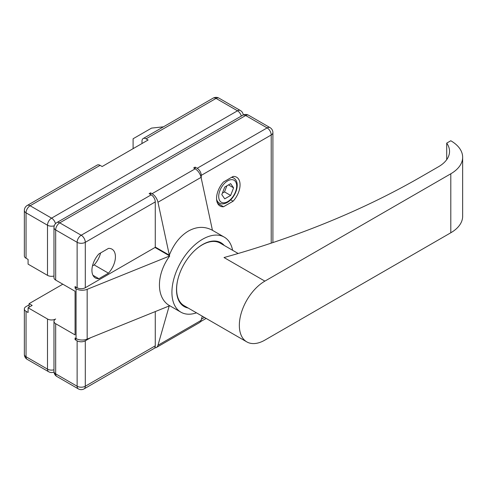 <?xml version="1.0" encoding="UTF-8"?>
<svg xmlns="http://www.w3.org/2000/svg" width="487" height="487" viewBox="0 0 487 487"><rect width="100%" height="100%" fill="white"/><g stroke="black" fill="none" stroke-linecap="round" stroke-linejoin="round"><path stroke-width="0.73" d="M239.342 325.365A36.117 20.85 120 0 0 246.824 341.898A36.117 20.85 120 0 0 264.879 340.109L450.804 232.768A40.451 23.352 180 0 0 462.65 216.252L462.65 157.271A40.451 23.352 0 0 0 450.804 140.761L446.713 143.117A37.56 21.684 180 0 1 449.544 151.378A37.56 21.684 180 0 1 438.543 166.712L421.152 176.751A722.343 417.042 180 0 1 224.02 257.538L264.879 281.127A36.117 20.85 120 0 0 239.342 325.365M246.824 341.898L184.098 305.684A36.117 20.85 -60 0 1 176.617 289.15A36.117 20.85 -60 0 1 177.712 279.988M224.251 245.46A36.842 21.27 120 0 0 220.988 242.739A36.842 21.27 120 0 0 202.568 244.559A36.842 21.27 120 0 0 178.498 277.024A36.842 21.27 120 0 0 184.147 306.542A36.842 21.27 120 0 0 188.14 308.015M220.167 243.098A36.842 21.27 120 0 0 218.827 241.753M201.028 245.503A31.205 18.019 -60 0 1 201.533 245.284M232.603 250.275A43.343 25.026 120 0 0 224.239 237.108A43.343 25.026 120 0 0 202.568 239.251A43.343 25.026 120 0 0 174.255 277.444A43.343 25.026 120 0 0 180.896 312.173A43.343 25.026 120 0 0 196.486 312.837M155.268 247.067L169.342 255.188C173.731 244.103 180.074 236.055 188.384 231.063C196.766 226.425 204.79 226.169 212.448 230.302L224.239 237.108M115.425 256.771A16.613 9.594 120 0 0 111.986 249.161A16.613 9.594 120 0 0 108.473 248.4L98.891 253.934A16.613 9.594 120 0 0 91.933 270.334A16.613 9.594 120 0 0 95.373 277.943A16.613 9.594 120 0 0 98.891 278.704L108.473 273.17A16.613 9.594 120 0 0 115.425 256.771M240.054 184.817A16.613 9.594 120 0 0 236.615 177.213A16.613 9.594 120 0 0 233.103 176.446L223.515 181.98A16.613 9.594 120 0 0 216.563 198.379A16.613 9.594 120 0 0 220.002 205.989A16.613 9.594 120 0 0 223.515 206.75L233.103 201.216A16.613 9.594 120 0 0 240.054 184.817M155.036 247.469L169.738 255.955L87.167 289.333A8.669 5.004 180 0 1 76.063 288.773L75.077 288.207L76.508 287.379M75.077 288.207L75.077 286.557L77.123 287.732A5.777 3.336 0 0 0 85.292 287.732L155.268 247.335L155.268 201.916A5.777 3.336 -120 0 0 151.183 194.843L149.138 193.662L150.568 192.834L150.568 194.49M155.268 311.583L155.268 345.831A5.777 3.336 -120 0 1 154.069 348.473L84.093 388.876A5.777 3.336 60 0 0 85.292 386.228L155.268 345.831M90.746 337.668L85.292 340.815A5.777 3.336 180 0 1 77.123 340.815L75.077 339.634L75.077 337.984L76.063 338.556A8.669 5.004 0 0 0 87.167 339.116L168.752 306.128L169.872 305.812L180.896 312.173M53.978 227.575A5.777 5.777 0 0 1 56.863 222.571A5.777 3.336 60 0 1 59.755 222.857A5.777 3.336 120 0 0 55.67 229.931A5.777 3.336 180 0 1 53.978 227.575L53.978 277.706A5.777 3.336 0 0 0 55.67 280.068L75.077 291.275L75.077 334.916L55.67 323.709A5.777 3.336 180 0 1 53.978 321.353A5.777 3.336 180 0 1 55.67 318.991A5.777 3.336 180 0 1 47.495 318.991L28.088 307.784L32.172 305.428L29.104 303.657L29.104 307.2M195.11 168.776L195.11 167.12L193.68 167.948L195.171 168.812A8.669 5.004 60 0 1 201.07 177.365L212.448 230.302M195.11 167.12L197.15 168.301A5.777 3.336 60 0 1 201.241 175.381L201.241 178.139M201.186 320.014A5.777 3.336 60 0 1 200.735 321.268M217.586 203.322L223.515 206.75M233.103 201.216L230.686 199.822M75.077 339.634L76.526 338.8M92.956 275.277L98.891 278.704M108.473 273.17L94.168 264.916L92.487 265.884M100.572 252.96A16.613 9.594 -60 0 1 94.168 264.916M233.59 187.836L230.643 183.642L224.744 187.051L221.798 194.648L224.744 198.842L230.643 195.439L233.59 187.836L228.482 184.89M222.389 193.126L224.513 191.902L230.643 195.439M226.875 185.821L224.513 191.902M163.462 126.821L151.554 128.099L133.103 138.752L133.103 147.957L133.712 148.31M133.103 148.663L133.103 147.957M169.342 255.188L157.965 202.251A8.669 5.004 60 0 0 152.066 193.698L150.568 192.834M202.282 316.179L201.07 320.416A8.669 5.004 -120 0 1 199.506 322.589L156.4 347.474A8.669 5.004 60 0 1 154.714 347.882M29.104 303.657L62.817 284.195M24.35 210.469A5.777 5.777 0 0 1 27.242 205.465A5.777 3.336 60 0 1 30.127 205.751A5.777 3.336 120 0 0 26.042 212.831A5.777 3.336 180 0 1 24.35 210.469L24.35 255.888A5.777 3.336 0 0 0 26.042 258.244L28.088 259.425L28.088 264.143L47.495 275.35A5.777 3.336 0 0 0 53.978 276.026M141.991 143.531L141.991 141.169A5.777 3.336 60 0 1 143.184 138.527A5.777 3.336 60 0 1 146.076 138.813L148.115 139.994L102.148 166.53L100.103 165.355A5.777 3.336 -120 0 0 97.217 165.069L27.242 205.465M28.088 307.784L28.088 312.508L26.042 311.327A5.777 3.336 180 0 1 24.35 308.965A5.777 3.336 180 0 1 26.042 306.609L29.104 304.838M169.738 255.955C155.95 274.65 156.017 298.367 169.872 305.812M176.629 288.42A31.205 18.019 -60 0 1 176.562 287.878M182.217 305.166A36.842 21.27 120 0 0 184.049 305.653M169.202 305.988L157.965 345.301A8.669 5.004 60 0 1 156.4 347.474M264.879 281.127L450.804 173.786A40.451 23.352 0 0 0 462.65 157.271M194.77 250.44A36.117 20.85 -60 0 1 220.215 243.129L238.167 253.49M446.713 143.117L446.713 159.633M231.508 177.365A14.446 8.34 -60 0 1 233.693 178.023L232.031 177.067M227.691 180.866A12.711 7.342 -60 0 1 236.682 186.052A12.711 7.342 -60 0 1 227.691 201.624A12.711 7.342 -60 0 1 218.706 196.431A12.711 7.342 -60 0 1 227.691 180.866M85.292 340.815L85.292 386.228A5.777 3.336 0 0 1 77.123 386.228L77.123 340.815M78.316 388.876A5.777 3.336 -60 0 1 77.123 386.228L55.67 373.846A5.777 3.336 120 0 0 56.863 376.488L78.316 388.876A5.777 5.777 0 0 0 84.093 388.876M56.863 376.488A5.777 5.777 0 0 1 53.978 371.484A5.777 3.336 0 0 0 55.67 373.846L55.67 323.709M248.565 115.23A5.777 3.336 120 0 0 245.673 115.516A5.777 3.336 -120 0 0 242.788 115.23A5.777 5.777 0 0 1 248.565 115.23L270.017 127.612A5.777 3.336 -60 0 0 267.126 127.898L245.673 115.516L59.755 222.857L81.207 235.239L151.183 194.843M197.15 168.301L267.126 127.898A5.777 3.336 -120 0 1 271.216 134.978L201.241 175.381M201.423 319.18L204.449 317.433M271.216 243.141L271.216 134.978A5.777 3.336 180 0 0 272.909 132.622A5.777 5.777 0 0 0 270.017 127.612M81.207 235.239A5.777 3.336 60 0 1 85.292 242.319A5.777 3.336 180 0 1 77.123 242.319A5.777 3.336 -60 0 1 81.207 235.239M155.268 201.916L85.292 242.319L85.292 287.732M77.123 287.732L77.123 242.319L55.67 229.931L55.67 280.068M233.693 178.023C241.248 182.716 235.507 197.801 227.338 202.415C224.203 204.126 221.506 204.333 219.247 203.049A14.446 8.34 -60 0 1 216.587 199.226M54.252 225.816A5.777 3.336 180 0 1 47.495 225.213A5.777 3.336 -60 0 1 51.579 218.139A5.777 3.336 60 0 1 55.475 223.685M47.495 275.35L47.495 225.213L26.042 212.831L26.042 258.244M100.103 165.355L30.127 205.751L51.579 218.139L237.504 110.799L216.051 98.411L146.076 138.813M241.327 116.07A5.777 3.336 -120 0 0 237.504 110.799A5.777 3.336 -60 0 1 240.389 110.512L218.937 98.124A5.777 3.336 120 0 0 216.051 98.411A5.777 3.336 -120 0 0 213.16 98.124L143.184 138.527M54.002 372.013A5.777 5.777 0 0 1 48.694 371.77A5.777 3.336 -60 0 1 47.495 369.128A5.777 3.336 0 0 0 53.978 369.803M27.242 359.388A5.777 5.777 0 0 1 24.35 354.378A5.777 3.336 0 0 0 26.042 356.74A5.777 3.336 120 0 0 27.242 359.388L48.694 371.77M26.042 311.327L26.042 356.74L47.495 369.128L47.495 318.991M87.167 289.333L87.167 339.116M76.063 288.773L76.063 338.556M201.07 177.365L157.965 202.251M157.965 345.301L201.07 320.416M195.171 168.812L152.066 193.698M450.804 173.786L450.804 232.768M53.978 371.484L53.978 321.353M200.486 321.676L206.141 318.413M272.909 242.575L272.909 132.622M56.863 222.571L242.788 115.23M219.247 203.049L216.983 201.74M218.937 98.124A5.777 5.777 0 0 0 213.16 98.124M243.257 114.987A5.777 5.777 0 0 0 240.389 110.512M24.35 354.378L24.35 308.965"/></g></svg>
